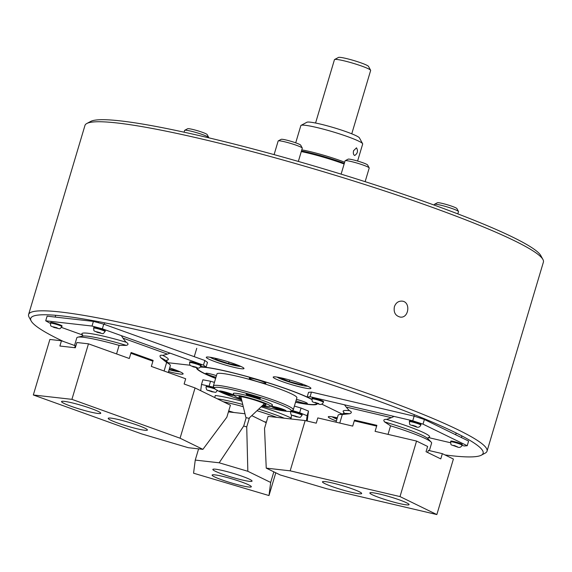 <?xml version="1.0" encoding="UTF-8"?>
<svg xmlns="http://www.w3.org/2000/svg" width="572" height="572" viewBox="0 0 572 572"><rect width="100%" height="100%" fill="white"/><g stroke="black" fill="none" stroke-linecap="round" stroke-linejoin="round"><path stroke-width="0.86" d="M168.576 371.528A19.67 1.952 -163.4 0 0 173.495 372.772A19.67 1.952 -163.4 0 0 183.133 373.895A19.67 1.952 -163.4 0 0 169.655 367.91M234.348 367.41A19.67 1.952 -163.4 0 0 243.987 368.54A19.67 1.952 -163.4 0 0 225.697 361.039A19.67 1.952 -163.4 0 0 206.285 357.3A19.67 1.952 -163.4 0 0 215.358 361.776A19.67 1.952 -163.4 0 0 234.348 367.41M301.265 387.244A19.67 1.952 -163.4 0 0 310.911 388.367A19.67 1.952 -163.4 0 0 292.614 380.873A19.67 1.952 -163.4 0 0 273.209 377.127A19.67 1.952 -163.4 0 0 282.282 381.61A19.67 1.952 -163.4 0 0 301.265 387.244M337.337 417.832A19.67 1.952 -163.4 0 0 328.264 416.845A19.67 1.952 -163.4 0 0 336.4 420.978M200.543 366.888A62.941 6.256 16.6 0 1 227.456 371.457A62.941 6.256 16.6 0 1 311.819 399.32M317.267 403.632A62.941 6.256 16.6 0 1 317.245 403.825A62.941 6.256 16.6 0 1 295.545 402.252M215.623 378.421A62.941 6.256 16.6 0 1 196.604 367.86A62.941 6.256 16.6 0 1 196.625 367.796M444.93 454.912A236.043 23.466 -163.4 0 0 481.324 455.19A236.043 23.466 -163.4 0 0 383.798 402.995A236.043 23.466 -163.4 0 0 146.411 331.896A236.043 23.466 -163.4 0 0 31.181 320.992A236.043 23.466 -163.4 0 0 63.478 341.498M86.787 123.509L90.676 121.428A236.043 23.466 16.6 0 1 321.779 168.29A236.043 23.466 16.6 0 1 540.819 255.627L542.935 259.488A239.189 23.781 -163.4 0 0 202.195 139.103A239.189 23.781 -163.4 0 0 86.787 123.509A239.189 23.781 -163.4 0 0 84.963 125.44L28.6 314.514A239.189 23.781 16.6 0 1 145.831 328.178A239.189 23.781 16.6 0 1 376.726 396.703A239.189 23.781 16.6 0 1 487.037 451.179A239.189 23.781 16.6 0 1 485.213 453.11L481.324 455.19M487.037 451.179L543.4 262.112A239.189 23.781 -163.4 0 0 542.935 259.488M31.181 320.992L29.065 317.131A239.189 23.781 16.6 0 1 28.6 314.514M394.394 306.714C395.817 302.86 398.341 300.994 401.973 301.122C410.953 301.637 408.951 318.561 400.171 317.074C395.366 315.78 393.443 312.326 394.394 306.714M344.551 404.819A49.135 41.942 -64 0 0 349.471 410.703C351.887 411.783 351.959 412.798 349.685 413.735L342.313 414.507L339.761 423.065L352.702 426.097L317.817 417.917L316.252 423.173L305.155 420.57L290.168 470.835L400.007 496.582L416.559 441.062L427.613 446.46L426.047 451.708L440.776 458.901L442.342 453.653L453.396 459.044L436.844 514.564L400.007 496.582M342.313 414.507A48.784 4.848 -163.4 0 0 339.06 414.628A48.784 4.848 -163.4 0 0 338.116 415.222L336.043 422.186M427.677 452.502L428.314 450.364L442.342 453.653M429.372 450.607L431.617 443.093A48.784 4.848 -163.4 0 0 431.145 442.077A48.784 4.848 -163.4 0 0 390.576 425.825L384.606 421.921C383.154 420.105 383.776 419.255 386.479 419.376A49.135 41.942 -64 0 0 394.036 416.416M416.559 441.062L375.089 431.345L388.031 434.377L390.576 425.825M357.657 421.636L354.497 420.091L352.702 426.097L354.268 420.842L376.655 426.09L375.089 431.345L376.877 425.339L354.497 420.091M349.471 410.703A45.131 4.49 -163.4 0 0 343.221 411.611A45.131 4.49 -163.4 0 0 344.058 412.505M428.128 437.573A45.131 4.49 -163.4 0 0 429.315 437.28A45.131 4.49 -163.4 0 0 386.479 419.376M344.13 164A36.193 3.596 -163.4 0 0 306.978 152.824A36.193 3.596 -163.4 0 0 301.28 151.573M301.473 150.922A35.407 3.518 16.6 0 1 344.33 163.342M461.99 445.431L464.321 445.974L467.224 445.724L423.015 424.145L412.748 420.799L310.06 396.732L307.164 396.989L311.826 399.263M321.671 404.075L341.942 413.964M428.349 437.544L450.486 442.735M390.604 417.481L346.939 407.243M307.164 396.989L308.544 392.335L311.447 392.077L310.06 396.732M412.748 420.799L414.135 416.151L311.447 392.077M414.135 416.151L424.403 419.49L423.015 424.145M467.224 445.724L468.611 441.069L424.403 419.49M436.844 514.564L327.005 488.817L280.237 474.96L266.245 468.125L264.529 428.378L268.104 416.373L305.155 420.57M379.887 494.108A20.456 2.031 -163.4 0 0 369.855 492.942A20.456 2.031 -163.4 0 0 388.881 500.736A20.456 2.031 -163.4 0 0 409.066 504.626A20.456 2.031 -163.4 0 0 399.635 499.971A20.456 2.031 -163.4 0 0 379.887 494.108M332.489 483.004A20.456 2.031 -163.4 0 0 322.465 481.831A20.456 2.031 -163.4 0 0 341.484 489.625A20.456 2.031 -163.4 0 0 361.668 493.522A20.456 2.031 -163.4 0 0 352.238 488.86A20.456 2.031 -163.4 0 0 332.489 483.004M266.245 468.125L290.168 470.835M311.804 399.521A62.155 6.178 -163.4 0 0 227.82 371.636A62.155 6.178 -163.4 0 0 200.329 367.138M197.419 367.939A62.155 6.178 -163.4 0 0 197.476 368.768A62.155 6.178 -163.4 0 0 215.651 378.321M295.574 402.152A62.155 6.178 -163.4 0 0 316.016 404.104A62.155 6.178 -163.4 0 0 316.516 403.41M216.452 375.64A8.651 0.858 -163.4 0 0 205.841 373.344A8.651 0.858 -163.4 0 0 215.98 377.234M261.633 382.718A8.651 0.858 -163.4 0 0 265.873 383.211A8.651 0.858 -163.4 0 0 257.829 379.915A8.651 0.858 -163.4 0 0 249.285 378.264A8.651 0.858 -163.4 0 0 253.282 380.237A8.651 0.858 -163.4 0 0 261.633 382.718M295.953 400.901A8.651 0.858 -163.4 0 0 303.103 402.96A8.651 0.858 -163.4 0 0 307.35 403.453A8.651 0.858 -163.4 0 0 296.41 399.349M317.031 403.56A62.941 6.256 16.6 0 1 316.988 403.589L316.016 404.104M241.262 398.384A14.164 1.409 16.6 0 1 238.882 396.804A14.164 1.409 16.6 0 1 245.817 397.611A14.164 1.409 16.6 0 1 259.488 401.673A14.164 1.409 16.6 0 1 266.023 404.897A14.164 1.409 16.6 0 1 263.163 404.912M241.448 399.163A18.883 1.88 16.6 0 1 234.391 395.66A18.883 1.88 16.6 0 1 243.608 396.532A18.883 1.88 16.6 0 1 262.598 402.223A18.883 1.88 16.6 0 1 270.399 406.399A18.883 1.88 16.6 0 1 262.584 405.462M234.391 395.66L233.333 393.729A20.456 2.031 16.6 0 1 243.322 394.673A20.456 2.031 16.6 0 1 263.892 400.836A20.456 2.031 16.6 0 1 272.343 405.362L270.399 406.399M261.94 406.063A40.126 3.99 -163.4 0 0 291.048 411.139A40.126 3.99 -163.4 0 0 274.467 402.266A40.126 3.99 -163.4 0 0 234.112 390.175A40.126 3.99 -163.4 0 0 214.521 388.324A40.126 3.99 -163.4 0 0 241.656 400.014M256.799 397.912A7.472 0.744 -163.4 0 0 260.467 398.341A7.472 0.744 -163.4 0 0 253.518 395.495A7.472 0.744 -163.4 0 0 246.139 394.072A7.472 0.744 -163.4 0 0 249.585 395.774A7.472 0.744 -163.4 0 0 256.799 397.912M282.325 410.374A7.472 0.744 -163.4 0 0 285.986 410.803A7.472 0.744 -163.4 0 0 279.036 407.95A7.472 0.744 -163.4 0 0 271.664 406.528A7.472 0.744 -163.4 0 0 275.111 408.229A7.472 0.744 -163.4 0 0 282.325 410.374M230.066 394.887A7.472 0.744 -163.4 0 0 233.726 395.316A7.472 0.744 -163.4 0 0 226.777 392.463A7.472 0.744 -163.4 0 0 219.405 391.041A7.472 0.744 -163.4 0 0 222.851 392.742A7.472 0.744 -163.4 0 0 230.066 394.887M214.521 388.324L213.463 386.393A41.699 4.147 16.6 0 1 213.385 385.936A41.699 4.147 16.6 0 1 233.819 388.317A41.699 4.147 16.6 0 1 274.074 400.264A41.699 4.147 16.6 0 1 293.307 409.759A41.699 4.147 16.6 0 1 292.986 410.103L291.048 411.139M213.385 385.936L216.96 373.931A41.699 4.147 16.6 0 1 237.401 376.312A41.699 4.147 16.6 0 1 277.656 388.259A41.699 4.147 16.6 0 1 296.882 397.762L293.307 409.759M246.053 417.581L248.87 418.346L246.053 417.581M301.087 125.354L306.914 122.244A27.535 2.738 16.6 0 1 320.198 124.038A27.535 2.738 16.6 0 1 359.43 137.895L362.605 143.694A32.261 3.21 -163.4 0 0 316.652 127.463A32.261 3.21 -163.4 0 0 301.087 125.354A32.261 3.21 -163.4 0 0 300.836 125.618L295.71 142.828M301.787 149.857A32.261 3.21 16.6 0 1 344.666 162.219M357.6 161.047L362.669 144.051A32.261 3.21 -163.4 0 0 362.605 143.694M353.567 150.715L356.506 147.833C358.222 150.929 357.622 153.482 354.712 155.491C353.432 154.883 353.053 153.289 353.567 150.715M226.612 392.814L223.573 392.106L223.523 392.463L229.558 394.251L226.612 392.814M231.503 394.337A5.899 0.586 -163.4 0 0 224.946 392.113A5.899 0.586 -163.4 0 0 220.921 391.555A5.899 0.586 -163.4 0 0 226.398 393.743A5.899 0.586 -163.4 0 0 232.175 394.909A5.899 0.586 -163.4 0 0 231.503 394.337M226.727 392.857L226.519 393.543M208.687 137.795L208.751 137.587A12.591 1.251 -163.4 0 0 208.723 137.452A12.591 1.251 -163.4 0 0 197.04 132.797A12.591 1.251 -163.4 0 0 184.72 130.294A12.591 1.251 -163.4 0 0 184.62 130.395L184.091 132.189M184.72 130.294L187.63 128.736A10.232 1.015 16.6 0 1 197.647 130.766A10.232 1.015 16.6 0 1 207.135 134.556L208.723 137.452M351.759 133.819L370.649 70.456A18.883 1.88 -163.4 0 0 370.613 70.249A18.883 1.88 -163.4 0 0 353.088 63.263A18.883 1.88 -163.4 0 0 334.599 59.509A18.883 1.88 -163.4 0 0 334.456 59.667L315.565 123.03M334.599 59.509L338.488 57.436A15.737 1.566 16.6 0 1 353.896 60.56A15.737 1.566 16.6 0 1 368.497 66.381L370.613 70.249M414.264 426.226L412.419 425.332L416.187 426.447L414.264 426.226L414.385 425.804M420.806 425.082L421.006 424.41A5.977 0.593 -163.4 0 0 415.444 422.129A5.977 0.593 -163.4 0 0 409.545 420.992L409.345 421.671C410.131 425.732 408.029 423.816 415.958 426.798C418.196 427.792 419.812 427.22 420.806 425.082A5.977 0.593 -163.4 0 0 415.243 422.808A5.977 0.593 -163.4 0 0 409.345 421.671M316.838 403.396L314.993 402.495L318.768 403.61L316.838 403.396L316.967 402.967M323.38 402.252L323.58 401.573A5.977 0.593 -163.4 0 0 318.018 399.299A5.977 0.593 -163.4 0 0 312.119 398.155L311.919 398.834C312.705 402.895 310.603 400.979 318.532 403.961C320.778 404.955 322.393 404.39 323.38 402.252A5.977 0.593 -163.4 0 0 317.817 399.971A5.977 0.593 -163.4 0 0 311.919 398.834M455.519 446.367L453.675 445.474L457.421 446.818L455.519 446.367L455.648 445.938M462.062 445.223L462.262 444.551A5.977 0.593 -163.4 0 0 456.699 442.27A5.977 0.593 -163.4 0 0 450.8 441.134L450.6 441.813C451.387 445.874 449.285 443.958 457.214 446.939C459.459 447.933 461.075 447.361 462.062 445.223A5.977 0.593 -163.4 0 0 456.499 442.95A5.977 0.593 -163.4 0 0 450.6 441.813M169.262 369.233L176.462 370.599L175.633 369.998M169.119 369.719A16.524 1.644 -163.4 0 0 179.908 371.743M281.724 377.999L280.688 378.085L289.189 381.538L301.015 384.706L303.46 384.484M277.084 377.091A16.524 1.644 -163.4 0 0 288.202 381.631A16.524 1.644 -163.4 0 0 307.686 386.214M365.136 181.667L369.212 168.018A12.591 1.251 -163.4 0 0 369.183 167.882A12.591 1.251 -163.4 0 0 360.424 164.128A12.591 1.251 -163.4 0 0 345.173 160.725A12.591 1.251 -163.4 0 0 345.08 160.825L341.112 174.138M345.173 160.725L348.091 159.166A10.232 1.015 16.6 0 1 360.482 161.933A10.232 1.015 16.6 0 1 367.596 164.979L369.183 167.882M301.308 383.698L301.015 384.706M289.647 380.015L289.189 381.538M336.779 417.71L335.743 417.803L337.173 418.382M332.139 416.809A16.524 1.644 -163.4 0 0 336.958 419.104M214.557 358.108L216.845 359.759L228.585 363.577L237.323 365.236L236.486 364.636M210.167 357.264A16.524 1.644 -163.4 0 0 225.118 362.991A16.524 1.644 -163.4 0 0 240.762 366.38M298.341 161.433L302.288 148.184A12.591 1.251 -163.4 0 0 302.266 148.048A12.591 1.251 -163.4 0 0 290.583 143.386A12.591 1.251 -163.4 0 0 278.257 140.891A12.591 1.251 -163.4 0 0 278.156 140.991L274.095 154.619M278.257 140.891L281.174 139.332A10.232 1.015 16.6 0 1 291.184 141.363A10.232 1.015 16.6 0 1 300.679 145.145L302.266 148.048M229.029 362.069L228.585 363.577M217.16 358.715L216.845 359.759M457.822 213.878L458.501 211.604A12.591 1.251 -163.4 0 0 458.479 211.468A12.591 1.251 -163.4 0 0 447.669 207.078A12.591 1.251 -163.4 0 0 434.82 204.233A12.591 1.251 -163.4 0 0 434.47 204.311A12.591 1.251 -163.4 0 0 434.377 204.411L434.177 205.083M434.47 204.311L437.387 202.753A10.232 1.015 16.6 0 1 437.673 202.688A10.232 1.015 16.6 0 1 448.112 204.998A10.232 1.015 16.6 0 1 456.892 208.573L458.479 211.468M57.25 327.985L53.475 326.869L57.25 327.985M61.862 326.626L62.062 325.947A5.977 0.593 -163.4 0 0 59.266 324.574A5.977 0.593 -163.4 0 0 50.601 322.529L50.4 323.209C50.958 327.091 49.8 325.211 54.183 327.527C61.09 328.929 59.138 329.701 61.862 326.626A5.977 0.593 -163.4 0 0 59.059 325.246A5.977 0.593 -163.4 0 0 50.4 323.209M55.448 327.341L55.32 327.77M293.643 415.544L297.39 416.888L293.643 415.544M290.755 411.254L290.569 411.883A5.977 0.593 -163.4 0 1 296.468 413.02A5.977 0.593 -163.4 0 1 302.03 415.301L302.231 414.628A5.977 0.593 -163.4 0 0 297.54 412.612A5.977 0.593 -163.4 0 0 291.084 411.118M295.617 416.016L295.488 416.445M209.166 390.512L212.913 391.856L209.166 390.512M214.343 388.002A5.977 0.593 -163.4 0 0 206.292 386.171A5.977 0.593 -163.4 0 0 206.292 386.186L206.092 386.851A5.977 0.593 -163.4 0 0 206.092 386.858L205.999 387.287C206.907 391.005 206.07 389.475 212.019 391.806C216.96 392.27 214.958 393.207 217.553 390.268M211.139 390.983L211.011 391.412M196.396 367.346L192.621 366.23L196.396 367.346M201.008 365.987L201.208 365.308A5.977 0.593 -163.4 0 0 198.412 363.935A5.977 0.593 -163.4 0 0 189.747 361.89L189.547 362.569C190.104 366.452 188.946 364.571 193.336 366.888C200.236 368.289 198.284 369.062 201.008 365.987A5.977 0.593 -163.4 0 0 198.212 364.607A5.977 0.593 -163.4 0 0 189.547 362.569M194.594 366.702L194.466 367.131M100.465 332.883L96.697 331.76L100.465 332.883M105.076 331.517L105.284 330.845A5.977 0.593 -163.4 0 0 102.481 329.465A5.977 0.593 -163.4 0 0 93.822 327.427L93.622 328.099C94.18 331.982 93.014 330.101 97.404 332.418C104.311 333.819 102.359 334.599 105.076 331.517A5.977 0.593 -163.4 0 0 102.281 330.144A5.977 0.593 -163.4 0 0 93.622 328.099M98.663 332.232L98.534 332.661M266.395 422.122L264.364 421.771M233.941 412.505L228.707 410.953M249.435 417.825L246.725 426.912L243.708 426.018L219.176 462.798L247.84 471.292L270.678 482.439L268.99 495.559L275.783 472.787M268.99 495.559L193.565 473.201L195.252 460.088L219.176 462.798M251.766 415.629L266.223 422.687M228.435 411.883L244.973 413.756M246.203 417.646L243.708 426.018M247.84 471.292L246.725 426.912M251.337 486.736A20.456 2.031 -163.4 0 0 232.146 478.928A20.456 2.031 -163.4 0 0 212.119 475.075A20.456 2.031 -163.4 0 0 231.145 482.868A20.456 2.031 -163.4 0 0 251.33 486.765A20.456 2.031 -163.4 0 0 251.337 486.736M252.059 481.073A20.456 2.031 -163.4 0 0 232.875 473.266A20.456 2.031 -163.4 0 0 212.848 469.419A20.456 2.031 -163.4 0 0 231.867 477.212A20.456 2.031 -163.4 0 0 252.059 481.109A20.456 2.031 -163.4 0 0 252.059 481.073M273.838 471.836L270.678 482.439M198.598 448.87L195.252 460.088M168.282 372.508L170.327 365.658A48.784 4.848 -163.4 0 0 169.863 364.643A48.784 4.848 -163.4 0 0 166.638 362.448L164.085 370.999L151.344 366.423L185.693 378.764L184.127 384.012L195.059 387.945L230.423 405.205L226.841 417.21L202.91 449.356L188.245 447.697L141.484 433.841L33.326 394.98L49.878 339.461L61.454 340.769L59.896 346.024L75.325 347.769L76.891 342.521L88.467 343.829L129.308 358.501L130.866 353.253L152.91 361.168L151.344 366.423L153.132 360.417L149.757 360.038M33.326 394.98L71.922 399.349L88.467 343.829M74.689 347.697L75.275 345.738L61.454 340.769M71.107 406.277A20.456 2.031 -163.4 0 0 100.751 413.256A20.456 2.031 -163.4 0 0 81.724 405.462A20.456 2.031 -163.4 0 0 61.54 401.565A20.456 2.031 -163.4 0 0 71.107 406.277M117.775 423.044A20.456 2.031 -163.4 0 0 147.419 430.022A20.456 2.031 -163.4 0 0 128.393 422.229A20.456 2.031 -163.4 0 0 108.208 418.332A20.456 2.031 -163.4 0 0 117.775 423.044M195.059 387.945L180.073 438.209L202.91 449.356M180.073 438.209L71.922 399.349M306.442 420.87L307.1 415.73L299.664 412.712L292.228 410.51M213.971 387.316L201.501 384.441L200.7 390.697M291.026 418.969L291.548 414.914M299.664 412.712L301.051 408.058L294.401 406.091M214.436 382.389L210.532 381.238L209.145 385.886M301.051 408.058L308.487 411.082L307.1 415.73M307.207 421.049L308.487 411.082M201.501 384.441L202.888 379.787L210.532 381.238M200.829 366.438L206.099 367.038L203.475 365.143L102.359 328.814L92.02 326.047L45.71 320.806L50.343 323.416M61.476 327.42L82.754 335.063M168.011 362.719L190.14 365.229M166.695 353.832L123.702 338.381M92.02 326.047L93.408 321.4L47.097 316.152L45.71 320.806M93.408 321.4L103.746 324.16L102.359 328.814M203.475 365.143L204.862 360.496L103.746 324.16M204.862 360.496L207.486 362.383L206.099 367.038M256.299 397.283L256.342 396.918L250.307 395.13L250.264 395.495L256.299 397.283M253.224 396.796A5.899 0.586 -163.4 0 0 258.909 397.94A5.899 0.586 -163.4 0 0 253.468 395.645A5.899 0.586 -163.4 0 0 247.662 394.587A5.899 0.586 -163.4 0 0 253.224 396.796M253.46 395.881L253.253 396.568M275.783 407.95L281.817 409.738L278.871 408.301L275.833 407.593L275.783 407.95L275.89 407.6M273.959 406.921A5.899 0.586 -163.4 0 0 273.18 407.042A5.899 0.586 -163.4 0 0 278.657 409.23A5.899 0.586 -163.4 0 0 284.434 410.396A5.899 0.586 -163.4 0 0 280.673 408.63A5.899 0.586 -163.4 0 0 273.959 406.921M278.979 408.344L278.778 409.03M276.877 417.367A48.784 4.848 -163.4 0 0 256.992 410.71M243.264 406.699A48.784 4.848 -163.4 0 0 223.316 401.737M214.729 397.547L215.287 395.502A45.131 4.49 -163.4 0 1 241.935 401.179M261.168 406.792A45.131 4.49 -163.4 0 1 290.712 417.86L290.447 418.904M121.386 335.65A49.135 42.736 96.5 0 0 126.183 342.235C128.557 343.622 128.621 344.68 126.376 345.395L119.112 345.374L116.559 353.925L129.308 358.501L131.095 352.502L153.132 360.417M119.112 345.374A48.784 4.848 -163.4 0 0 77.778 337.194A48.784 4.848 -163.4 0 0 76.827 337.787L74.539 345.474M166.638 362.448L160.761 357.743C159.338 355.712 159.96 354.905 162.627 355.326A49.135 42.736 96.5 0 0 170.034 353.131M166.845 360.138A45.131 4.49 -163.4 0 0 168.032 359.845A45.131 4.49 -163.4 0 0 162.627 355.326M126.183 342.235A45.131 4.49 -163.4 0 0 81.939 334.177A45.131 4.49 -163.4 0 0 82.768 335.07M349.685 413.735A44.53 4.426 -163.4 0 0 343.751 413.556L339.06 414.628M431.145 442.077L427.813 438.617A44.53 4.426 -163.4 0 0 384.606 421.921M415.801 426.741L412.777 425.268L415.801 426.741M318.375 403.903L315.358 402.431L318.375 403.903M457.057 446.882L454.039 445.409L457.057 446.882M56.928 327.72L53.761 327.363L56.928 327.72M292.428 415.301L298.613 417.138L292.428 415.301M302.03 415.301C299.435 418.246 301.437 417.303 296.496 416.838C290.547 414.514 291.391 416.037 290.476 412.326L290.569 411.883A5.977 0.593 -163.4 0 0 290.569 411.897M207.943 390.268L214.135 392.099L207.943 390.268M215.179 389.046A5.977 0.593 -163.4 0 0 209.288 387.251A5.977 0.593 -163.4 0 0 206.092 386.851M196.074 367.081L192.914 366.723L196.074 367.081M100.15 332.611L96.983 332.253L100.15 332.611M284.22 418.196A44.53 4.426 -163.4 0 0 258.68 409.123M242.728 404.468A44.53 4.426 -163.4 0 0 217.217 398.763M169.863 364.643L166.531 361.182A44.53 4.426 -163.4 0 0 160.761 357.743M126.376 345.395A44.53 4.426 -163.4 0 0 82.461 336.122L77.778 337.194M343.593 413.599L343.979 412.305M427.92 438.731L428.306 437.437M197.476 368.768L196.99 367.868M248.87 418.346L264.45 403.703M245.86 417.453L240.848 396.668M232.175 394.909L232.747 394.608M220.921 391.555L220.613 390.991M414.378 414.7L413.956 416.109M420.241 417.067L419.948 418.039M456.184 433.004L455.662 434.749M461.883 435.914L461.397 437.551M55.713 315.308L55.184 317.067M196.754 348.298L194.258 356.685M98.498 321.65L98.191 322.68M104.712 322.844L104.261 324.345M258.909 397.94L259.481 397.633M247.662 394.587L247.347 394.022M284.434 410.396L285.006 410.095M273.18 407.042L272.873 406.477M166.631 361.304L167.017 360.002M82.311 336.164L82.697 334.87"/></g></svg>
